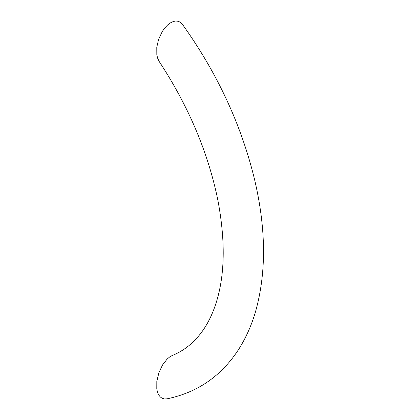 <?xml version="1.0" encoding="UTF-8"?>
<svg xmlns="http://www.w3.org/2000/svg" width="420" height="420" viewBox="0 0 420 420"><rect width="100%" height="100%" fill="white"/><g stroke="black" fill="none" stroke-linecap="round" stroke-linejoin="round"><path stroke-width="0.63" d="M182.353 24.255L180.647 22.475L178.364 21.299L175.739 21.016L173.318 21.494L170.279 22.948L167.753 24.848L164.923 27.788L162.398 31.3L158.629 39.239L156.786 47.224L156.823 54.742L157.595 58.112L159.196 61.504C188.596 106.334 208.157 152.57 217.875 200.209C226.102 243.868 224.821 280.103 214.027 308.915C210.793 317.462 206.876 324.928 202.283 331.312C194.098 342.641 184.128 350.684 172.368 355.441L169.859 356.806L167.129 359.063L162.545 364.959L158.86 372.808L156.817 381.423L156.791 388.983L157.479 392.138L158.655 394.853L160.314 396.989L162.073 398.239L164.546 398.958L167.024 398.832C197.915 392.443 222.017 375.601 239.332 348.306C246.199 337.292 251.596 325.07 255.528 311.651C266.474 272.864 266.159 228.837 254.583 179.566C241.28 124.698 217.203 72.928 182.353 24.255"/></g></svg>

